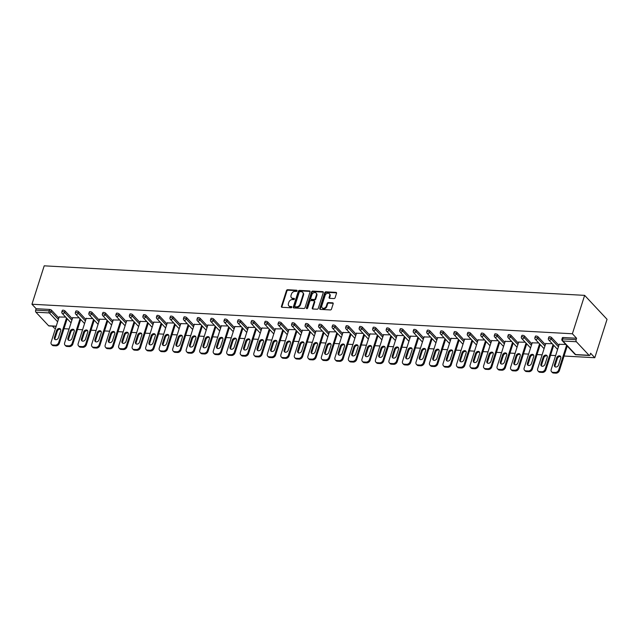 <?xml version="1.0" encoding="UTF-8"?>
<svg xmlns="http://www.w3.org/2000/svg" width="639" height="639" viewBox="0 0 639 639"><rect width="100%" height="100%" fill="white"/><g stroke="black" fill="none" stroke-linecap="round" stroke-linejoin="round"><path stroke-width="0.96" d="M297.039 290.865A0.695 0.535 -43.1 0 0 296.64 290.218L287.606 289.731A0.998 0.759 -43.1 0 0 286.48 290.561L281.432 306.377A0.998 0.759 -43.1 0 0 281.999 307.303L291.033 307.79A0.695 0.535 -43.1 0 0 291.424 306.56L290.258 306.496A3.195 2.436 -43.1 0 1 288.82 305.873A3.195 2.436 -43.1 0 1 288.437 303.541L288.852 302.223A3.195 2.436 -43.1 0 1 292.47 299.555L293.644 299.619A0.695 0.535 -43.1 0 0 294.036 298.389L292.862 298.325A3.195 2.436 -43.1 0 1 291.432 297.694A3.195 2.436 -43.1 0 1 291.041 295.37L291.464 294.052A3.195 2.436 -43.1 0 1 295.082 291.384L296.248 291.448A0.695 0.535 -43.1 0 0 297.039 290.865M333.973 298.565A0.998 0.759 -43.1 0 0 335.108 297.734L336.521 293.293A0.998 0.759 -43.1 0 0 335.954 292.366L325.914 291.823A0.998 0.759 -43.1 0 0 324.788 292.654L319.74 308.469A0.998 0.759 -43.1 0 0 320.307 309.396L330.347 309.939A0.998 0.759 -43.1 0 0 331.473 309.108L333.183 303.749A0.998 0.759 -43.1 0 0 332.615 302.822L328.318 302.59A0.998 0.759 -43.1 0 0 327.192 303.421L326.337 306.081A2.668 2.037 -43.1 0 1 324.428 308.11A2.668 2.037 -43.1 0 1 322.12 307.782A2.668 2.037 -43.1 0 1 321.792 305.833L325.115 295.418A2.668 2.037 -43.1 0 1 327.032 293.389A2.668 2.037 -43.1 0 1 329.341 293.724A2.668 2.037 -43.1 0 1 329.66 295.665L329.109 297.407A0.998 0.759 -43.1 0 0 329.676 298.325L333.973 298.565M572.384 333.766L31.95 304.236L44.203 265.832L584.637 295.362L572.384 333.766L576.578 338.247L563.143 337.512L562.687 338.942L576.114 339.676L576.578 338.247M310.075 291.847A0.998 0.759 -43.1 0 0 309.508 290.921L299.467 290.378A0.998 0.759 -43.1 0 0 298.341 291.208L293.293 307.024A0.998 0.759 -43.1 0 0 293.86 307.95L303.892 308.493A0.998 0.759 -43.1 0 0 305.027 307.663L310.075 291.847M312.695 291.096L322.727 291.648A0.998 0.759 -43.1 0 1 323.294 292.574L318.254 308.389A0.998 0.759 -43.1 0 1 317.12 309.22L312.822 308.988A0.998 0.759 -43.1 0 1 312.255 308.062L314.3 301.648A0.998 0.759 -43.1 0 0 313.733 300.721L310.881 300.562A0.998 0.759 -43.1 0 0 309.755 301.4L307.623 308.078A0.695 0.535 -43.1 0 1 306.432 308.006L311.56 291.927A0.998 0.759 -43.1 0 1 312.695 291.096L313.142 291.576L323.174 292.127L322.727 291.648M564.053 356.035L594.797 357.72L607.05 319.316L584.637 295.362M57.63 321.784L49.355 312.942L35.928 312.207L48.612 325.762L56.224 326.178M49.57 309.444L36.143 308.709L35.68 310.147L49.115 310.881L49.57 309.444A1.526 0.583 17.7 0 1 51.543 310.234L58.828 318.022M56.176 326.337L48.955 325.946A1.526 0.791 -86.9 0 1 48.612 325.762M35.928 312.207A1.526 0.791 -86.9 0 1 35.68 310.147M555.626 355.58L550.538 355.3M542.112 354.837L537.016 354.565M528.597 354.102L523.501 353.822M515.082 353.359L509.986 353.087M501.567 352.624L496.471 352.345M488.052 351.889L482.956 351.61M474.537 351.146L469.441 350.867M461.023 350.412L455.926 350.132M447.508 349.669L442.412 349.389M433.993 348.934L428.897 348.654M420.478 348.191L415.382 347.912M406.963 347.456L401.867 347.177M393.44 346.713L388.352 346.434M379.925 345.979L374.837 345.699M366.411 345.236L361.323 344.964M352.896 344.501L347.808 344.221M339.381 343.758L334.293 343.486M325.866 343.023L320.778 342.744M312.351 342.28L307.263 342.009M298.836 341.546L293.748 341.266M285.321 340.811L280.233 340.531M271.807 340.068L266.719 339.788M258.292 339.333L253.204 339.053M244.777 338.59L239.689 338.311M231.262 337.855L226.174 337.576M217.747 337.112L212.659 336.833M204.232 336.378L199.136 336.098M190.718 335.635L185.622 335.355M177.203 334.9L172.107 334.62M163.688 334.157L158.592 333.885M150.173 333.422L145.077 333.143M136.658 332.679L131.562 332.408M123.143 331.945L118.047 331.665M109.628 331.21L104.532 330.93M96.114 330.467L91.018 330.187M82.599 329.732L77.503 329.452M69.084 328.989L63.988 328.71M55.561 328.254L54.363 328.182L52.438 326.13M589.046 355.292L576.362 341.737L562.935 341.002L575.619 354.565L589.046 355.292A1.526 0.791 93.1 0 0 589.39 355.476A1.526 0.791 93.1 0 0 590.148 354.669L590.604 353.239L594.797 357.72M59.155 317.008L65.665 317.096M561.905 339.197A1.526 1.526 0 0 0 562.248 340.707A1.526 1.166 136.9 0 0 562.935 341.002A1.526 0.791 93.1 0 1 562.687 338.942A1.526 0.583 -162.3 0 0 561.905 339.197L562.368 337.767A1.526 0.583 17.7 0 1 563.143 337.512M31.95 304.236L36.143 308.709M551.601 337.56L551.145 338.997A1.526 0.583 17.7 0 0 549.173 338.207A1.526 0.583 -162.3 0 0 548.39 338.462L548.853 337.025A1.526 0.583 17.7 0 1 549.628 336.769A1.526 0.583 17.7 0 1 551.601 337.56L558.893 345.348M538.086 336.825L537.631 338.255A1.526 0.583 17.7 0 0 535.658 337.464A1.526 0.583 -162.3 0 0 534.875 337.719L535.338 336.29A1.526 0.583 17.7 0 1 536.113 336.034A1.526 0.583 17.7 0 1 538.086 336.825L545.379 344.613M524.571 336.082L524.116 337.52A1.526 0.583 17.7 0 0 522.143 336.729A1.526 0.583 -162.3 0 0 521.36 336.985L521.823 335.547A1.526 0.583 17.7 0 1 522.598 335.291A1.526 0.583 17.7 0 1 524.571 336.082L531.864 343.878M511.056 335.347L510.601 336.777A1.526 0.583 17.7 0 0 508.628 335.986A1.526 0.583 -162.3 0 0 507.845 336.242L508.309 334.812A1.526 0.583 17.7 0 1 509.083 334.556A1.526 0.583 17.7 0 1 511.056 335.347L518.341 343.135M497.541 334.604L497.086 336.042A1.526 0.583 17.7 0 0 495.113 335.251A1.526 0.583 -162.3 0 0 494.33 335.507L494.794 334.069A1.526 0.583 17.7 0 1 495.568 333.822A1.526 0.583 17.7 0 1 497.541 334.604L504.826 342.4M484.027 333.87L483.571 335.299A1.526 0.583 17.7 0 0 481.598 334.509A1.526 0.583 -162.3 0 0 480.816 334.764L481.271 333.334A1.526 0.583 17.7 0 1 482.054 333.079A1.526 0.583 17.7 0 1 484.027 333.87L491.311 341.657M470.512 333.127L470.056 334.564A1.526 0.583 17.7 0 0 468.083 333.774A1.526 0.583 -162.3 0 0 467.301 334.029L467.756 332.599A1.526 0.583 17.7 0 1 468.539 332.344A1.526 0.583 17.7 0 1 470.512 333.127L477.796 340.922M456.997 332.392L456.542 333.822A1.526 0.583 17.7 0 0 454.569 333.031A1.526 0.583 -162.3 0 0 453.786 333.286L454.241 331.857A1.526 0.583 17.7 0 1 455.024 331.601A1.526 0.583 17.7 0 1 456.997 332.392L464.281 340.18M443.482 331.657L443.027 333.087A1.526 0.583 17.7 0 0 441.054 332.296A1.526 0.583 -162.3 0 0 440.271 332.552L440.726 331.122A1.526 0.583 17.7 0 1 441.509 330.866A1.526 0.583 17.7 0 1 443.482 331.657L450.767 339.445M429.967 330.914L429.512 332.344A1.526 0.583 17.7 0 0 427.539 331.561A1.526 0.583 -162.3 0 0 426.756 331.809L427.211 330.379A1.526 0.583 17.7 0 1 427.994 330.123A1.526 0.583 17.7 0 1 429.967 330.914L437.252 338.702M416.452 330.179L415.997 331.609A1.526 0.583 17.7 0 0 414.024 330.818A1.526 0.583 -162.3 0 0 413.241 331.074L413.697 329.644A1.526 0.583 17.7 0 1 414.479 329.389A1.526 0.583 17.7 0 1 416.452 330.179L423.737 337.967M402.937 329.436L402.482 330.866A1.526 0.583 17.7 0 0 400.509 330.083A1.526 0.583 -162.3 0 0 399.726 330.339L400.182 328.901A1.526 0.583 17.7 0 1 400.965 328.646A1.526 0.583 17.7 0 1 402.937 329.436L410.222 337.224M389.423 328.702L388.959 330.131A1.526 0.583 17.7 0 0 386.994 329.341A1.526 0.583 -162.3 0 0 386.212 329.596L386.667 328.166A1.526 0.583 17.7 0 1 387.45 327.911A1.526 0.583 17.7 0 1 389.423 328.702L396.707 336.489M375.908 327.959L375.444 329.397A1.526 0.583 17.7 0 0 373.48 328.606A1.526 0.583 -162.3 0 0 372.697 328.861L373.152 327.424A1.526 0.583 17.7 0 1 373.935 327.168A1.526 0.583 17.7 0 1 375.908 327.959L383.192 335.747M362.393 327.224L361.93 328.654A1.526 0.583 17.7 0 0 359.965 327.863A1.526 0.583 -162.3 0 0 359.182 328.119L359.637 326.689A1.526 0.583 17.7 0 1 360.42 326.433A1.526 0.583 17.7 0 1 362.393 327.224L369.677 335.012M348.878 326.481L348.415 327.919A1.526 0.583 17.7 0 0 346.45 327.128A1.526 0.583 -162.3 0 0 345.667 327.384L346.122 325.946A1.526 0.583 17.7 0 1 346.905 325.69A1.526 0.583 17.7 0 1 348.878 326.481L356.163 334.269M335.363 325.746L334.9 327.176A1.526 0.583 17.7 0 0 332.927 326.385A1.526 0.583 -162.3 0 0 332.152 326.641L332.607 325.211A1.526 0.583 17.7 0 1 333.39 324.955A1.526 0.583 17.7 0 1 335.363 325.746L342.648 333.534M321.848 325.003L321.385 326.441A1.526 0.583 17.7 0 0 319.412 325.65A1.526 0.583 -162.3 0 0 318.637 325.906L319.093 324.468A1.526 0.583 17.7 0 1 319.875 324.221A1.526 0.583 17.7 0 1 321.848 325.003L329.133 332.799M308.325 324.269L307.87 325.698A1.526 0.583 17.7 0 0 305.897 324.908A1.526 0.583 -162.3 0 0 305.123 325.163L305.578 323.733A1.526 0.583 17.7 0 1 306.361 323.478A1.526 0.583 17.7 0 1 308.325 324.269L315.618 332.056M294.811 323.526L294.355 324.963A1.526 0.583 17.7 0 0 292.382 324.173A1.526 0.583 -162.3 0 0 291.608 324.428L292.063 322.999A1.526 0.583 17.7 0 1 292.846 322.743A1.526 0.583 17.7 0 1 294.811 323.526L302.103 331.322M281.296 322.791L280.841 324.221A1.526 0.583 17.7 0 0 278.868 323.43A1.526 0.583 -162.3 0 0 278.093 323.685L278.548 322.256A1.526 0.583 17.7 0 1 279.331 322A1.526 0.583 17.7 0 1 281.296 322.791L288.588 330.579M267.781 322.056L267.326 323.486A1.526 0.583 17.7 0 0 265.353 322.695A1.526 0.583 -162.3 0 0 264.578 322.951L265.033 321.521A1.526 0.583 17.7 0 1 265.808 321.265A1.526 0.583 17.7 0 1 267.781 322.056L275.074 329.844M254.266 321.313L253.811 322.743A1.526 0.583 17.7 0 0 251.838 321.96A1.526 0.583 -162.3 0 0 251.063 322.208L251.518 320.778A1.526 0.583 17.7 0 1 252.293 320.522A1.526 0.583 17.7 0 1 254.266 321.313L261.559 329.101M240.751 320.578L240.296 322.008A1.526 0.583 17.7 0 0 238.323 321.217A1.526 0.583 -162.3 0 0 237.548 321.473L238.004 320.043A1.526 0.583 17.7 0 1 238.778 319.788A1.526 0.583 17.7 0 1 240.751 320.578L248.044 328.366M227.236 319.835L226.781 321.265A1.526 0.583 17.7 0 0 224.808 320.482A1.526 0.583 -162.3 0 0 224.025 320.738L224.489 319.3A1.526 0.583 17.7 0 1 225.263 319.045A1.526 0.583 17.7 0 1 227.236 319.835L234.529 327.623M213.722 319.101L213.266 320.53A1.526 0.583 17.7 0 0 211.293 319.74A1.526 0.583 -162.3 0 0 210.511 319.995L210.974 318.565A1.526 0.583 17.7 0 1 211.749 318.31A1.526 0.583 17.7 0 1 213.722 319.101L221.014 326.888M200.207 318.358L199.751 319.796A1.526 0.583 17.7 0 0 197.778 319.005A1.526 0.583 -162.3 0 0 196.996 319.26L197.459 317.823A1.526 0.583 17.7 0 1 198.234 317.567A1.526 0.583 17.7 0 1 200.207 318.358L207.499 326.146M186.692 317.623L186.237 319.053A1.526 0.583 17.7 0 0 184.264 318.262A1.526 0.583 -162.3 0 0 183.481 318.518L183.944 317.088A1.526 0.583 17.7 0 1 184.719 316.832A1.526 0.583 17.7 0 1 186.692 317.623L193.984 325.411M173.177 316.88L172.722 318.318A1.526 0.583 17.7 0 0 170.749 317.527A1.526 0.583 -162.3 0 0 169.966 317.783L170.429 316.345A1.526 0.583 17.7 0 1 171.204 316.089A1.526 0.583 17.7 0 1 173.177 316.88L180.462 324.668M159.662 316.145L159.207 317.575A1.526 0.583 17.7 0 0 157.234 316.784A1.526 0.583 -162.3 0 0 156.451 317.04L156.914 315.61A1.526 0.583 17.7 0 1 157.689 315.354A1.526 0.583 17.7 0 1 159.662 316.145L166.947 323.933M146.147 315.402L145.692 316.84A1.526 0.583 17.7 0 0 143.719 316.049A1.526 0.583 -162.3 0 0 142.936 316.305L143.392 314.867A1.526 0.583 17.7 0 1 144.174 314.612A1.526 0.583 17.7 0 1 146.147 315.402L153.432 323.198M132.632 314.668L132.177 316.097A1.526 0.583 17.7 0 0 130.204 315.307A1.526 0.583 -162.3 0 0 129.421 315.562L129.877 314.132A1.526 0.583 17.7 0 1 130.66 313.877A1.526 0.583 17.7 0 1 132.632 314.668L139.917 322.455M119.118 313.925L118.662 315.362A1.526 0.583 17.7 0 0 116.689 314.572A1.526 0.583 -162.3 0 0 115.907 314.827L116.362 313.39A1.526 0.583 17.7 0 1 117.145 313.142A1.526 0.583 17.7 0 1 119.118 313.925L126.402 321.721M105.603 313.19L105.147 314.62A1.526 0.583 17.7 0 0 103.175 313.829A1.526 0.583 -162.3 0 0 102.392 314.084L102.847 312.655A1.526 0.583 17.7 0 1 103.63 312.399A1.526 0.583 17.7 0 1 105.603 313.19L112.887 320.978M92.088 312.447L91.633 313.885A1.526 0.583 17.7 0 0 89.66 313.094A1.526 0.583 -162.3 0 0 88.877 313.35L89.332 311.92A1.526 0.583 17.7 0 1 90.115 311.664A1.526 0.583 17.7 0 1 92.088 312.447L99.372 320.243M78.573 311.712L78.118 313.142A1.526 0.583 17.7 0 0 76.145 312.351A1.526 0.583 -162.3 0 0 75.362 312.607L75.817 311.177A1.526 0.583 17.7 0 1 76.6 310.921A1.526 0.583 17.7 0 1 78.573 311.712L85.858 319.5M65.058 310.977L64.603 312.407A1.526 0.583 17.7 0 0 62.63 311.616A1.526 0.583 -162.3 0 0 61.847 311.872L62.302 310.442A1.526 0.583 17.7 0 1 63.085 310.187A1.526 0.583 17.7 0 1 65.058 310.977L72.343 318.765M72.67 317.751L79.18 317.839M86.185 318.486L92.695 318.573M99.7 319.228L106.218 319.316M113.215 319.963L119.733 320.051M126.73 320.698L133.247 320.794M140.245 321.441L146.762 321.529M153.759 322.176L160.277 322.272M167.274 322.919L173.792 323.007M180.789 323.653L187.307 323.749M194.304 324.396L200.822 324.484M207.819 325.131L214.337 325.219M221.334 325.874L227.851 325.962M234.848 326.609L241.366 326.697M248.363 327.352L254.881 327.44M261.878 328.087L268.396 328.174M275.393 328.829L281.911 328.917M288.908 329.564L295.426 329.652M302.423 330.299L308.941 330.395M315.938 331.042L322.455 331.13M329.452 331.777L335.97 331.873M342.975 332.52L349.485 332.607M356.49 333.254L363 333.35M370.005 333.997L376.515 334.085M383.52 334.732L390.03 334.82M397.035 335.475L403.544 335.563M410.55 336.21L417.059 336.298M424.064 336.953L430.574 337.041M437.579 337.688L444.097 337.775M451.094 338.43L457.612 338.518M464.609 339.165L471.127 339.253M478.124 339.908L484.642 339.996M491.639 340.643L498.156 340.731M505.153 341.378L511.671 341.474M518.668 342.121L525.186 342.208M532.183 342.855L538.701 342.951M545.698 343.598L552.216 343.686M559.213 344.333L565.731 344.429M576.114 339.676A1.526 0.791 93.1 0 0 576.362 341.737M291.432 297.694L291.879 298.173A3.195 2.436 -43.1 0 0 293.317 298.804L292.862 298.325M294.036 298.389L294.467 298.852L293.317 298.804M288.82 305.873L289.275 306.345A3.195 2.436 -43.1 0 0 290.705 306.976L290.258 306.496M291.424 306.56L291.855 307.024L290.705 306.976M297.071 290.697L288.053 290.21A0.998 0.759 -43.1 0 0 286.927 291.041L281.879 306.856A0.998 0.759 -43.1 0 0 281.847 307.279M310.107 291.424A0.998 0.759 -43.1 0 0 309.955 291.4L299.915 290.857A0.998 0.759 -43.1 0 0 298.788 291.688L293.74 307.503A0.998 0.759 -43.1 0 0 293.708 307.926M300.01 291.656A0.695 0.535 -43.1 0 0 299.22 292.239L294.787 306.121A0.695 0.535 -43.1 0 0 295.186 306.768L296.424 306.84A3.195 2.436 -43.1 0 0 300.042 304.172L303.07 294.683A3.195 2.436 -43.1 0 0 302.678 292.35A3.195 2.436 -43.1 0 0 301.249 291.727L300.01 291.656M294.875 306.632L295.322 307.111A0.695 0.535 -43.1 0 0 295.641 307.247L295.186 306.768M302.678 292.35L303.126 292.83A3.195 2.436 -43.1 0 1 303.517 295.162L300.49 304.651A3.195 2.436 -43.1 0 1 296.871 307.319L295.641 307.247M314.18 300.921L314.628 301.4A0.998 0.759 -43.1 0 1 314.747 302.127L312.703 308.541A0.998 0.759 -43.1 0 0 312.671 308.964M313.142 291.576A0.998 0.759 -43.1 0 0 312.008 292.406L306.88 308.485A0.695 0.535 -43.1 0 0 306.848 308.661M316.425 294.986A2.668 2.037 -43.1 0 0 316.097 293.045A2.668 2.037 -43.1 0 0 313.789 292.71A2.668 2.037 -43.1 0 0 311.88 294.739L310.706 298.413A0.998 0.759 -43.1 0 0 311.273 299.332L314.124 299.491A0.998 0.759 -43.1 0 0 315.259 298.661L316.425 294.986L316.872 295.466A2.668 2.037 -43.1 0 0 316.553 293.525L316.097 293.045M310.826 299.14L311.273 299.619A0.998 0.759 -43.1 0 0 311.728 299.811L311.273 299.332M316.872 295.466L315.706 299.14A0.998 0.759 -43.1 0 1 314.572 299.971L311.728 299.811M329.341 293.724L329.788 294.204A2.668 2.037 -43.1 0 1 330.115 296.145L329.556 297.886A0.998 0.759 -43.1 0 0 329.524 298.301M322.12 307.782L322.567 308.262A2.668 2.037 -43.1 0 0 324.876 308.589A2.668 2.037 -43.1 0 0 326.793 306.56L326.337 306.081M333.215 303.325A0.998 0.759 -43.1 0 0 333.063 303.301L328.765 303.07A0.998 0.759 -43.1 0 0 327.639 303.9L326.793 306.56M336.553 292.87A0.998 0.759 -43.1 0 0 336.402 292.846L326.361 292.303A0.998 0.759 -43.1 0 0 325.235 293.133L320.187 308.949A0.998 0.759 -43.1 0 0 320.155 309.372M53.54 345.715L55.881 345.843L55.202 345.124L52.861 344.996L53.54 345.715A3.051 2.332 136.9 0 1 52.166 345.116L51.495 344.397A3.051 2.332 -43.1 0 0 52.861 344.996M55.202 345.124A3.051 2.332 -43.1 0 0 58.66 342.584L59.331 343.303L67.183 318.717M59.331 343.303A3.051 2.332 136.9 0 1 55.881 345.843M55.074 339.517A2.388 1.821 136.9 0 1 55.058 338.191L57.286 331.21A2.388 1.821 136.9 0 1 60.665 329.389M51.495 344.397A3.051 2.332 -43.1 0 1 51.12 342.169L59.235 316.744M58.66 342.584L66.504 317.998M56.615 330.491A2.388 1.821 136.9 0 1 58.325 328.678A2.388 1.821 136.9 0 1 60.393 328.973A2.388 1.821 136.9 0 1 60.681 330.714L58.453 337.696A2.388 1.821 136.9 0 1 56.743 339.517A2.388 1.821 136.9 0 1 54.674 339.221A2.388 1.821 136.9 0 1 54.387 337.472L56.615 330.491L57.286 331.21M67.055 346.458L69.395 346.586L68.716 345.867L66.384 345.739L67.055 346.458A3.051 2.332 136.9 0 1 65.681 345.851L65.01 345.132A3.051 2.332 -43.1 0 0 66.384 345.739M68.716 345.867A3.051 2.332 -43.1 0 0 72.175 343.319L72.846 344.038L80.698 319.452M72.846 344.038A3.051 2.332 136.9 0 1 69.395 346.586M68.589 340.26A2.388 1.821 136.9 0 1 68.573 338.934L70.801 331.953A2.388 1.821 136.9 0 1 74.18 330.131M65.01 345.132A3.051 2.332 -43.1 0 1 64.635 342.911L72.75 317.487M72.175 343.319L80.019 318.733M70.13 331.234A2.388 1.821 136.9 0 1 71.84 329.42A2.388 1.821 136.9 0 1 73.908 329.708A2.388 1.821 136.9 0 1 74.196 331.457L71.967 338.438A2.388 1.821 136.9 0 1 70.258 340.252A2.388 1.821 136.9 0 1 68.189 339.956A2.388 1.821 136.9 0 1 67.902 338.215L70.13 331.234L70.801 331.953M80.57 347.193L82.91 347.32L82.231 346.602L79.899 346.474L80.57 347.193A3.051 2.332 136.9 0 1 79.196 346.594L78.525 345.875A3.051 2.332 -43.1 0 0 79.899 346.474M82.231 346.602A3.051 2.332 -43.1 0 0 85.69 344.062L86.361 344.78L94.213 320.187M86.361 344.78A3.051 2.332 136.9 0 1 82.91 347.32M82.104 340.994A2.388 1.821 136.9 0 1 82.088 339.668L84.316 332.687A2.388 1.821 136.9 0 1 87.695 330.866M78.525 345.875A3.051 2.332 -43.1 0 1 78.15 343.646L86.265 318.222M85.69 344.062L93.534 319.468M83.645 331.968A2.388 1.821 136.9 0 1 85.354 330.155A2.388 1.821 136.9 0 1 87.423 330.451A2.388 1.821 136.9 0 1 87.719 332.192L85.49 339.173A2.388 1.821 136.9 0 1 83.773 340.986A2.388 1.821 136.9 0 1 81.704 340.699A2.388 1.821 136.9 0 1 81.417 338.95L83.645 331.968L84.316 332.687M94.085 347.935L96.425 348.063L95.746 347.344L93.414 347.217L94.085 347.935A3.051 2.332 136.9 0 1 92.711 347.328L92.04 346.61A3.051 2.332 -43.1 0 0 93.414 347.217M95.746 347.344A3.051 2.332 -43.1 0 0 99.205 344.796L99.876 345.515L107.727 320.93M99.876 345.515A3.051 2.332 136.9 0 1 96.425 348.063M95.618 341.729A2.388 1.821 136.9 0 1 95.602 340.411L97.831 333.43A2.388 1.821 136.9 0 1 101.21 331.609M92.04 346.61A3.051 2.332 -43.1 0 1 91.673 344.389L99.78 318.965M99.205 344.796L107.056 320.211M97.16 332.711A2.388 1.821 136.9 0 1 98.869 330.89A2.388 1.821 136.9 0 1 100.938 331.186A2.388 1.821 136.9 0 1 101.234 332.935L99.005 339.916A2.388 1.821 136.9 0 1 97.288 341.729A2.388 1.821 136.9 0 1 95.219 341.434A2.388 1.821 136.9 0 1 94.931 339.692L97.16 332.711L97.831 333.43M107.6 348.67L109.94 348.798L109.261 348.079L106.929 347.951L107.6 348.67A3.051 2.332 136.9 0 1 106.226 348.071L105.555 347.352A3.051 2.332 -43.1 0 0 106.929 347.951M109.261 348.079A3.051 2.332 -43.1 0 0 112.72 345.539L113.391 346.258L121.242 321.665M113.391 346.258A3.051 2.332 136.9 0 1 109.94 348.798M109.141 342.472A2.388 1.821 136.9 0 1 109.117 341.146L111.346 334.165A2.388 1.821 136.9 0 1 114.724 332.344M105.555 347.352A3.051 2.332 -43.1 0 1 105.187 345.124L113.295 319.7M112.72 345.539L120.571 320.946M110.675 333.446A2.388 1.821 136.9 0 1 112.384 331.633A2.388 1.821 136.9 0 1 114.453 331.929A2.388 1.821 136.9 0 1 114.748 333.67L112.52 340.651A2.388 1.821 136.9 0 1 110.803 342.464A2.388 1.821 136.9 0 1 108.734 342.177A2.388 1.821 136.9 0 1 108.446 340.427L110.675 333.446L111.346 334.165M121.114 349.405L123.455 349.533L122.784 348.822L120.444 348.694L121.114 349.405A3.051 2.332 136.9 0 1 119.741 348.806L119.07 348.087A3.051 2.332 -43.1 0 0 120.444 348.694M122.784 348.822A3.051 2.332 -43.1 0 0 126.234 346.274L126.905 346.993L134.757 322.407M126.905 346.993A3.051 2.332 136.9 0 1 123.455 349.533M122.656 343.207A2.388 1.821 136.9 0 1 122.632 341.889L124.861 334.908A2.388 1.821 136.9 0 1 128.239 333.087M119.07 348.087A3.051 2.332 -43.1 0 1 118.702 345.867L126.81 320.443M126.234 346.274L134.086 321.689M124.19 334.189A2.388 1.821 136.9 0 1 125.899 332.368A2.388 1.821 136.9 0 1 127.968 332.663A2.388 1.821 136.9 0 1 128.263 334.405L126.035 341.394A2.388 1.821 136.9 0 1 124.317 343.207A2.388 1.821 136.9 0 1 122.249 342.911A2.388 1.821 136.9 0 1 121.961 341.17L124.19 334.189L124.861 334.908M134.629 350.148L136.97 350.276L136.299 349.557L133.958 349.429L134.629 350.148A3.051 2.332 136.9 0 1 133.255 349.549L132.585 348.83A3.051 2.332 -43.1 0 0 133.958 349.429M136.299 349.557A3.051 2.332 -43.1 0 0 139.749 347.017L140.42 347.736L148.272 323.142M140.42 347.736A3.051 2.332 136.9 0 1 136.97 350.276M136.171 343.95A2.388 1.821 136.9 0 1 136.147 342.624L138.375 335.643A2.388 1.821 136.9 0 1 141.754 333.822M132.585 348.83A3.051 2.332 -43.1 0 1 132.217 346.602L140.324 321.177M139.749 347.017L147.601 322.423M137.704 334.924A2.388 1.821 136.9 0 1 139.414 333.111A2.388 1.821 136.9 0 1 141.483 333.406A2.388 1.821 136.9 0 1 141.778 335.148L139.55 342.129A2.388 1.821 136.9 0 1 137.832 343.942A2.388 1.821 136.9 0 1 135.764 343.646A2.388 1.821 136.9 0 1 135.476 341.905L137.704 334.924L138.375 335.643M148.144 350.883L150.484 351.011L149.814 350.292L147.473 350.164L148.144 350.883A3.051 2.332 136.9 0 1 146.77 350.284L146.099 349.565A3.051 2.332 -43.1 0 0 147.473 350.164M149.814 350.292A3.051 2.332 -43.1 0 0 153.264 347.752L153.935 348.471L161.787 323.885M153.935 348.471A3.051 2.332 136.9 0 1 150.484 351.011M149.686 344.685A2.388 1.821 136.9 0 1 149.662 343.367L151.89 336.386A2.388 1.821 136.9 0 1 155.269 334.564M146.099 349.565A3.051 2.332 -43.1 0 1 145.732 347.336L153.839 321.92M153.264 347.752L161.116 323.166M151.219 335.667A2.388 1.821 136.9 0 1 152.929 333.846A2.388 1.821 136.9 0 1 154.997 334.141A2.388 1.821 136.9 0 1 155.293 335.882L153.064 342.871A2.388 1.821 136.9 0 1 151.347 344.685A2.388 1.821 136.9 0 1 149.278 344.389A2.388 1.821 136.9 0 1 148.991 342.648L151.219 335.667L151.89 336.386M161.659 351.626L163.999 351.754L163.328 351.035L160.988 350.907L161.659 351.626A3.051 2.332 136.9 0 1 160.293 351.019L159.614 350.3A3.051 2.332 -43.1 0 0 160.988 350.907M163.328 351.035A3.051 2.332 -43.1 0 0 166.779 348.487L167.458 349.206L175.302 324.62M167.458 349.206A3.051 2.332 136.9 0 1 163.999 351.754M163.201 345.427A2.388 1.821 136.9 0 1 163.177 344.101L165.405 337.12A2.388 1.821 136.9 0 1 168.784 335.299M159.614 350.3A3.051 2.332 -43.1 0 1 159.247 348.079L167.354 322.655M166.779 348.487L174.631 323.901M164.734 336.402A2.388 1.821 136.9 0 1 166.444 334.588A2.388 1.821 136.9 0 1 168.512 334.884A2.388 1.821 136.9 0 1 168.808 336.625L166.579 343.606A2.388 1.821 136.9 0 1 164.862 345.419A2.388 1.821 136.9 0 1 162.801 345.124A2.388 1.821 136.9 0 1 162.506 343.383L164.734 336.402L165.405 337.12M175.174 352.361L177.514 352.488L176.843 351.769L174.503 351.642L175.174 352.361A3.051 2.332 136.9 0 1 173.808 351.762L173.129 351.043A3.051 2.332 -43.1 0 0 174.503 351.642M176.843 351.769A3.051 2.332 -43.1 0 0 180.294 349.229L180.973 349.948L188.817 325.363M180.973 349.948A3.051 2.332 136.9 0 1 177.514 352.488M176.715 346.162A2.388 1.821 136.9 0 1 176.691 344.844L178.92 337.855A2.388 1.821 136.9 0 1 182.299 336.042M173.129 351.043A3.051 2.332 -43.1 0 1 172.762 348.814L180.877 323.398M180.294 349.229L188.146 324.644M178.249 337.136A2.388 1.821 136.9 0 1 179.966 335.323A2.388 1.821 136.9 0 1 182.027 335.619A2.388 1.821 136.9 0 1 182.323 337.36L180.094 344.341A2.388 1.821 136.9 0 1 178.377 346.162A2.388 1.821 136.9 0 1 176.316 345.867A2.388 1.821 136.9 0 1 176.021 344.125L178.249 337.136L178.92 337.855M188.689 353.103L191.029 353.231L190.358 352.512L188.018 352.385L188.689 353.103A3.051 2.332 136.9 0 1 187.323 352.496L186.644 351.777A3.051 2.332 -43.1 0 0 188.018 352.385M190.358 352.512A3.051 2.332 -43.1 0 0 193.809 349.964L194.488 350.683L202.331 326.098M194.488 350.683A3.051 2.332 136.9 0 1 191.029 353.231M190.23 346.905A2.388 1.821 136.9 0 1 190.206 345.579L192.435 338.598A2.388 1.821 136.9 0 1 195.814 336.777M186.644 351.777A3.051 2.332 -43.1 0 1 186.276 349.557L194.392 324.133M193.809 349.964L201.66 325.379M191.764 337.879A2.388 1.821 136.9 0 1 193.481 336.066A2.388 1.821 136.9 0 1 195.542 336.362A2.388 1.821 136.9 0 1 195.838 338.103L193.609 345.084A2.388 1.821 136.9 0 1 191.892 346.897A2.388 1.821 136.9 0 1 189.831 346.602A2.388 1.821 136.9 0 1 189.535 344.86L191.764 337.879L192.435 338.598M202.204 353.838L204.544 353.966L203.873 353.247L201.533 353.119L202.204 353.838A3.051 2.332 136.9 0 1 200.838 353.239L200.159 352.52A3.051 2.332 -43.1 0 0 201.533 353.119M203.873 353.247A3.051 2.332 -43.1 0 0 207.324 350.707L208.002 351.426L215.846 326.841M208.002 351.426A3.051 2.332 136.9 0 1 204.544 353.966M203.745 347.64A2.388 1.821 136.9 0 1 203.721 346.322L205.95 339.333A2.388 1.821 136.9 0 1 209.328 337.52M200.159 352.52A3.051 2.332 -43.1 0 1 199.791 350.292L207.907 324.868M207.324 350.707L215.175 326.122M205.279 338.614A2.388 1.821 136.9 0 1 206.996 336.801A2.388 1.821 136.9 0 1 209.057 337.096A2.388 1.821 136.9 0 1 209.352 338.838L207.124 345.819A2.388 1.821 136.9 0 1 205.407 347.64A2.388 1.821 136.9 0 1 203.346 347.344A2.388 1.821 136.9 0 1 203.05 345.603L205.279 338.614L205.95 339.333M215.718 354.581L218.059 354.709L217.388 353.99L215.047 353.862L215.718 354.581A3.051 2.332 136.9 0 1 214.353 353.974L213.674 353.255A3.051 2.332 -43.1 0 0 215.047 353.862M217.388 353.99A3.051 2.332 -43.1 0 0 220.846 351.442L221.517 352.161L229.361 327.575M221.517 352.161A3.051 2.332 136.9 0 1 218.059 354.709M217.26 348.383A2.388 1.821 136.9 0 1 217.236 347.057L219.465 340.076A2.388 1.821 136.9 0 1 222.843 338.255M213.674 353.255A3.051 2.332 -43.1 0 1 213.306 351.035L221.421 325.61M220.846 351.442L228.69 326.856M218.794 339.357A2.388 1.821 136.9 0 1 220.511 337.544A2.388 1.821 136.9 0 1 222.572 337.831A2.388 1.821 136.9 0 1 222.867 339.581L220.639 346.562A2.388 1.821 136.9 0 1 218.921 348.375A2.388 1.821 136.9 0 1 216.861 348.079A2.388 1.821 136.9 0 1 216.565 346.338L218.794 339.357L219.465 340.076M229.233 355.316L231.574 355.444L230.903 354.725L228.562 354.597L229.233 355.316A3.051 2.332 136.9 0 1 227.867 354.717L227.196 353.998A3.051 2.332 -43.1 0 0 228.562 354.597M230.903 354.725A3.051 2.332 -43.1 0 0 234.361 352.185L235.032 352.904L242.876 328.318M235.032 352.904A3.051 2.332 136.9 0 1 231.574 355.444M230.775 349.118A2.388 1.821 136.9 0 1 230.751 347.792L232.979 340.811A2.388 1.821 136.9 0 1 236.358 338.997M227.196 353.998A3.051 2.332 -43.1 0 1 226.821 351.769L234.936 326.345M234.361 352.185L242.205 327.599M232.308 340.092A2.388 1.821 136.9 0 1 234.026 338.279A2.388 1.821 136.9 0 1 236.087 338.574A2.388 1.821 136.9 0 1 236.382 340.315L234.154 347.296A2.388 1.821 136.9 0 1 232.436 349.118A2.388 1.821 136.9 0 1 230.375 348.822A2.388 1.821 136.9 0 1 230.08 347.073L232.308 340.092L232.979 340.811M242.748 356.059L245.088 356.187L244.417 355.468L242.077 355.34L242.748 356.059A3.051 2.332 136.9 0 1 241.382 355.452L240.711 354.733A3.051 2.332 -43.1 0 0 242.077 355.34M244.417 355.468A3.051 2.332 -43.1 0 0 247.876 352.92L248.547 353.639L256.391 329.053M248.547 353.639A3.051 2.332 136.9 0 1 245.088 356.187M244.29 349.86A2.388 1.821 136.9 0 1 244.266 348.535L246.494 341.553A2.388 1.821 136.9 0 1 249.873 339.732M240.711 354.733A3.051 2.332 -43.1 0 1 240.336 352.512L248.451 327.088M247.876 352.92L255.72 328.334M245.823 340.835A2.388 1.821 136.9 0 1 247.541 339.021A2.388 1.821 136.9 0 1 249.601 339.309A2.388 1.821 136.9 0 1 249.897 341.058L247.668 348.039A2.388 1.821 136.9 0 1 245.951 349.852A2.388 1.821 136.9 0 1 243.89 349.557A2.388 1.821 136.9 0 1 243.595 347.816L245.823 340.835L246.494 341.553M256.263 356.794L258.603 356.921L257.932 356.203L255.592 356.075L256.263 356.794A3.051 2.332 136.9 0 1 254.897 356.195L254.226 355.476A3.051 2.332 -43.1 0 0 255.592 356.075M257.932 356.203A3.051 2.332 -43.1 0 0 261.391 353.663L262.062 354.381L269.906 329.788M262.062 354.381A3.051 2.332 136.9 0 1 258.603 356.921M257.805 350.595A2.388 1.821 136.9 0 1 257.781 349.269L260.009 342.288A2.388 1.821 136.9 0 1 263.388 340.467M254.226 355.476A3.051 2.332 -43.1 0 1 253.851 353.247L261.966 327.823M261.391 353.663L269.235 329.077M259.338 341.569A2.388 1.821 136.9 0 1 261.055 339.756A2.388 1.821 136.9 0 1 263.124 340.052A2.388 1.821 136.9 0 1 263.412 341.793L261.183 348.774A2.388 1.821 136.9 0 1 259.474 350.595A2.388 1.821 136.9 0 1 257.405 350.3A2.388 1.821 136.9 0 1 257.11 348.551L259.338 341.569L260.009 342.288M269.778 357.536L272.118 357.664L271.447 356.945L269.107 356.818L269.778 357.536A3.051 2.332 136.9 0 1 268.412 356.929L267.741 356.211A3.051 2.332 -43.1 0 0 269.107 356.818M271.447 356.945A3.051 2.332 -43.1 0 0 274.906 354.397L275.577 355.116L283.42 330.531M275.577 355.116A3.051 2.332 136.9 0 1 272.118 357.664M271.319 351.338A2.388 1.821 136.9 0 1 271.295 350.012L273.524 343.031A2.388 1.821 136.9 0 1 276.911 341.21M267.741 356.211A3.051 2.332 -43.1 0 1 267.366 353.99L275.481 328.566M274.906 354.397L282.75 329.812M272.853 342.312A2.388 1.821 136.9 0 1 274.57 340.491A2.388 1.821 136.9 0 1 276.639 340.787A2.388 1.821 136.9 0 1 276.927 342.536L274.698 349.517A2.388 1.821 136.9 0 1 272.989 351.33A2.388 1.821 136.9 0 1 270.92 351.035A2.388 1.821 136.9 0 1 270.624 349.293L272.853 342.312L273.524 343.031M283.293 358.271L285.633 358.399L284.962 357.68L282.622 357.552L283.293 358.271A3.051 2.332 136.9 0 1 281.927 357.672L281.256 356.953A3.051 2.332 -43.1 0 0 282.622 357.552M284.962 357.68A3.051 2.332 -43.1 0 0 288.421 355.14L289.092 355.859L296.935 331.266M289.092 355.859A3.051 2.332 136.9 0 1 285.633 358.399M284.834 352.073A2.388 1.821 136.9 0 1 284.818 350.747L287.039 343.766A2.388 1.821 136.9 0 1 290.425 341.945M281.256 356.953A3.051 2.332 -43.1 0 1 280.88 354.725L288.996 329.301M288.421 355.14L296.264 330.547M286.368 343.047A2.388 1.821 136.9 0 1 288.085 341.234A2.388 1.821 136.9 0 1 290.154 341.53A2.388 1.821 136.9 0 1 290.441 343.271L288.213 350.252A2.388 1.821 136.9 0 1 286.504 352.065A2.388 1.821 136.9 0 1 284.435 351.777A2.388 1.821 136.9 0 1 284.139 350.028L286.368 343.047L287.039 343.766M296.808 359.006L299.148 359.142L298.477 358.423L296.137 358.295L296.808 359.006A3.051 2.332 136.9 0 1 295.442 358.407L294.771 357.688A3.051 2.332 -43.1 0 0 296.137 358.295M298.477 358.423A3.051 2.332 -43.1 0 0 301.935 355.875L302.606 356.594L310.45 332.008M302.606 356.594A3.051 2.332 136.9 0 1 299.148 359.142M298.349 352.808A2.388 1.821 136.9 0 1 298.333 351.49L300.562 344.509A2.388 1.821 136.9 0 1 303.94 342.688M294.771 357.688A3.051 2.332 -43.1 0 1 294.395 355.468L302.511 330.043M301.935 355.875L309.779 331.29M299.883 343.79A2.388 1.821 136.9 0 1 301.6 341.969A2.388 1.821 136.9 0 1 303.669 342.264A2.388 1.821 136.9 0 1 303.956 344.006L301.728 350.995A2.388 1.821 136.9 0 1 300.018 352.808A2.388 1.821 136.9 0 1 297.95 352.512A2.388 1.821 136.9 0 1 297.654 350.771L299.883 343.79L300.562 344.509M310.322 359.749L312.663 359.877L311.992 359.158L309.651 359.03L310.322 359.749A3.051 2.332 136.9 0 1 308.957 359.15L308.286 358.431A3.051 2.332 -43.1 0 0 309.651 359.03M311.992 359.158A3.051 2.332 -43.1 0 0 315.45 356.618L316.121 357.337L323.965 332.743M316.121 357.337A3.051 2.332 136.9 0 1 312.663 359.877M311.864 353.551A2.388 1.821 136.9 0 1 311.848 352.225L314.076 345.244A2.388 1.821 136.9 0 1 317.455 343.423M308.286 358.431A3.051 2.332 -43.1 0 1 307.91 356.203L316.025 330.778M315.45 356.618L323.294 332.024M313.398 344.525A2.388 1.821 136.9 0 1 315.115 342.712A2.388 1.821 136.9 0 1 317.184 343.007A2.388 1.821 136.9 0 1 317.471 344.748L315.243 351.73A2.388 1.821 136.9 0 1 313.533 353.543A2.388 1.821 136.9 0 1 311.465 353.247A2.388 1.821 136.9 0 1 311.169 351.506L313.398 344.525L314.076 345.244M323.837 360.484L326.178 360.612L325.507 359.893L323.166 359.765L323.837 360.484A3.051 2.332 136.9 0 1 322.471 359.885L321.8 359.166A3.051 2.332 -43.1 0 0 323.166 359.765M325.507 359.893A3.051 2.332 -43.1 0 0 328.965 357.353L329.636 358.072L337.48 333.486M329.636 358.072A3.051 2.332 136.9 0 1 326.178 360.612M325.379 354.286A2.388 1.821 136.9 0 1 325.363 352.968L327.591 345.987A2.388 1.821 136.9 0 1 330.97 344.165M321.8 359.166A3.051 2.332 -43.1 0 1 321.425 356.937L329.54 331.521M328.965 357.353L336.809 332.767M326.912 345.268A2.388 1.821 136.9 0 1 328.63 343.447A2.388 1.821 136.9 0 1 330.698 343.742A2.388 1.821 136.9 0 1 330.986 345.483L328.758 352.472A2.388 1.821 136.9 0 1 327.048 354.286A2.388 1.821 136.9 0 1 324.979 353.99A2.388 1.821 136.9 0 1 324.684 352.249L326.912 345.268L327.591 345.987M337.352 361.227L339.692 361.354L339.021 360.636L336.681 360.508L337.352 361.227A3.051 2.332 136.9 0 1 335.986 360.62L335.315 359.909A3.051 2.332 -43.1 0 0 336.681 360.508M339.021 360.636A3.051 2.332 -43.1 0 0 342.48 358.088L343.151 358.806L350.995 334.221M343.151 358.806A3.051 2.332 136.9 0 1 339.692 361.354M338.894 355.028A2.388 1.821 136.9 0 1 338.878 353.702L341.106 346.721A2.388 1.821 136.9 0 1 344.485 344.9M335.315 359.909A3.051 2.332 -43.1 0 1 334.94 357.68L343.055 332.256M342.48 358.088L350.324 333.502M340.427 346.003A2.388 1.821 136.9 0 1 342.145 344.189A2.388 1.821 136.9 0 1 344.213 344.485A2.388 1.821 136.9 0 1 344.501 346.226L342.272 353.207A2.388 1.821 136.9 0 1 340.563 355.02A2.388 1.821 136.9 0 1 338.494 354.725A2.388 1.821 136.9 0 1 338.207 352.984L340.427 346.003L341.106 346.721M350.875 361.962L353.207 362.089L352.536 361.37L350.196 361.243L350.875 361.962A3.051 2.332 136.9 0 1 349.501 361.362L348.83 360.644A3.051 2.332 -43.1 0 0 350.196 361.243M352.536 361.37A3.051 2.332 -43.1 0 0 355.995 358.83L356.666 359.549L364.51 334.964M356.666 359.549A3.051 2.332 136.9 0 1 353.207 362.089M352.408 355.763A2.388 1.821 136.9 0 1 352.393 354.445L354.621 347.456A2.388 1.821 136.9 0 1 358 345.643M348.83 360.644A3.051 2.332 -43.1 0 1 348.455 358.415L356.57 332.999M355.995 358.83L363.839 334.245M353.95 346.737A2.388 1.821 136.9 0 1 355.659 344.924A2.388 1.821 136.9 0 1 357.728 345.22A2.388 1.821 136.9 0 1 358.016 346.961L355.787 353.95A2.388 1.821 136.9 0 1 354.078 355.763A2.388 1.821 136.9 0 1 352.009 355.468A2.388 1.821 136.9 0 1 351.722 353.726L353.95 346.737L354.621 347.456M364.39 362.704L366.722 362.832L366.051 362.113L363.711 361.986L364.39 362.704A3.051 2.332 136.9 0 1 363.016 362.097L362.345 361.378A3.051 2.332 -43.1 0 0 363.711 361.986M366.051 362.113A3.051 2.332 -43.1 0 0 369.51 359.565L370.181 360.284L378.024 335.699M370.181 360.284A3.051 2.332 136.9 0 1 366.722 362.832M365.923 356.506A2.388 1.821 136.9 0 1 365.907 355.18L368.136 348.199A2.388 1.821 136.9 0 1 371.515 346.378M362.345 361.378A3.051 2.332 -43.1 0 1 361.97 359.158L370.085 333.734M369.51 359.565L377.353 334.98M367.465 347.48A2.388 1.821 136.9 0 1 369.174 345.667A2.388 1.821 136.9 0 1 371.243 345.963A2.388 1.821 136.9 0 1 371.531 347.704L369.302 354.685A2.388 1.821 136.9 0 1 367.593 356.498A2.388 1.821 136.9 0 1 365.524 356.203A2.388 1.821 136.9 0 1 365.236 354.461L367.465 347.48L368.136 348.199M377.905 363.439L380.237 363.567L379.566 362.848L377.226 362.72L377.905 363.439A3.051 2.332 136.9 0 1 376.531 362.84L375.86 362.121A3.051 2.332 -43.1 0 0 377.226 362.72M379.566 362.848A3.051 2.332 -43.1 0 0 383.025 360.308L383.696 361.027L391.547 336.441M383.696 361.027A3.051 2.332 136.9 0 1 380.237 363.567M379.438 357.241A2.388 1.821 136.9 0 1 379.422 355.923L381.651 348.934A2.388 1.821 136.9 0 1 385.029 347.121M375.86 362.121A3.051 2.332 -43.1 0 1 375.484 359.893L383.6 334.469M383.025 360.308L390.868 335.723M380.98 348.215A2.388 1.821 136.9 0 1 382.689 346.402A2.388 1.821 136.9 0 1 384.758 346.697A2.388 1.821 136.9 0 1 385.045 348.439L382.817 355.42A2.388 1.821 136.9 0 1 381.108 357.241A2.388 1.821 136.9 0 1 379.039 356.945A2.388 1.821 136.9 0 1 378.751 355.204L380.98 348.215L381.651 348.934M391.419 364.182L393.752 364.31L393.081 363.591L390.741 363.463L391.419 364.182A3.051 2.332 136.9 0 1 390.046 363.575L389.375 362.856A3.051 2.332 -43.1 0 0 390.741 363.463M393.081 363.591A3.051 2.332 -43.1 0 0 396.539 361.043L397.21 361.762L405.062 337.176M397.21 361.762A3.051 2.332 136.9 0 1 393.752 364.31M392.953 357.984A2.388 1.821 136.9 0 1 392.937 356.658L395.166 349.677A2.388 1.821 136.9 0 1 398.544 347.856M389.375 362.856A3.051 2.332 -43.1 0 1 388.999 360.636L397.115 335.211M396.539 361.043L404.383 336.457M394.495 348.958A2.388 1.821 136.9 0 1 396.204 347.145A2.388 1.821 136.9 0 1 398.273 347.44A2.388 1.821 136.9 0 1 398.56 349.182L396.332 356.163A2.388 1.821 136.9 0 1 394.622 357.976A2.388 1.821 136.9 0 1 392.554 357.68A2.388 1.821 136.9 0 1 392.266 355.939L394.495 348.958L395.166 349.677M404.934 364.917L407.275 365.045L406.596 364.326L404.263 364.198L404.934 364.917A3.051 2.332 136.9 0 1 403.56 364.318L402.889 363.599A3.051 2.332 -43.1 0 0 404.263 364.198M406.596 364.326A3.051 2.332 -43.1 0 0 410.054 361.786L410.725 362.505L418.577 337.919M410.725 362.505A3.051 2.332 136.9 0 1 407.275 365.045M406.468 358.719A2.388 1.821 136.9 0 1 406.452 357.393L408.68 350.412A2.388 1.821 136.9 0 1 412.059 348.598M402.889 363.599A3.051 2.332 -43.1 0 1 402.514 361.37L410.629 335.946M410.054 361.786L417.898 337.2M408.009 349.693A2.388 1.821 136.9 0 1 409.719 347.88A2.388 1.821 136.9 0 1 411.788 348.175A2.388 1.821 136.9 0 1 412.075 349.916L409.847 356.897A2.388 1.821 136.9 0 1 408.137 358.719A2.388 1.821 136.9 0 1 406.069 358.423A2.388 1.821 136.9 0 1 405.781 356.682L408.009 349.693L408.68 350.412M418.449 365.66L420.789 365.788L420.111 365.069L417.778 364.941L418.449 365.66A3.051 2.332 136.9 0 1 417.075 365.053L416.404 364.334A3.051 2.332 -43.1 0 0 417.778 364.941M420.111 365.069A3.051 2.332 -43.1 0 0 423.569 362.521L424.24 363.24L432.092 338.654M424.24 363.24A3.051 2.332 136.9 0 1 420.789 365.788M419.983 359.461A2.388 1.821 136.9 0 1 419.967 358.136L422.195 351.154A2.388 1.821 136.9 0 1 425.574 349.333M416.404 364.334A3.051 2.332 -43.1 0 1 416.029 362.113L424.144 336.689M423.569 362.521L431.413 337.935M421.524 350.436A2.388 1.821 136.9 0 1 423.234 348.622A2.388 1.821 136.9 0 1 425.302 348.91A2.388 1.821 136.9 0 1 425.598 350.659L423.369 357.64A2.388 1.821 136.9 0 1 421.652 359.453A2.388 1.821 136.9 0 1 419.583 359.158A2.388 1.821 136.9 0 1 419.296 357.417L421.524 350.436L422.195 351.154M431.964 366.395L434.304 366.522L433.625 365.804L431.293 365.676L431.964 366.395A3.051 2.332 136.9 0 1 430.59 365.796L429.919 365.077A3.051 2.332 -43.1 0 0 431.293 365.676M433.625 365.804A3.051 2.332 -43.1 0 0 437.084 363.264L437.755 363.982L445.607 339.397M437.755 363.982A3.051 2.332 136.9 0 1 434.304 366.522M433.498 360.196A2.388 1.821 136.9 0 1 433.482 358.87L435.71 351.889A2.388 1.821 136.9 0 1 439.089 350.068M429.919 365.077A3.051 2.332 -43.1 0 1 429.552 362.848L437.659 337.424M437.084 363.264L444.936 338.678M435.039 351.17A2.388 1.821 136.9 0 1 436.749 349.357A2.388 1.821 136.9 0 1 438.817 349.653A2.388 1.821 136.9 0 1 439.113 351.394L436.884 358.375A2.388 1.821 136.9 0 1 435.167 360.196A2.388 1.821 136.9 0 1 433.098 359.901A2.388 1.821 136.9 0 1 432.811 358.152L435.039 351.17L435.71 351.889M445.479 367.137L447.819 367.265L447.14 366.546L444.808 366.419L445.479 367.137A3.051 2.332 136.9 0 1 444.105 366.53L443.434 365.812A3.051 2.332 -43.1 0 0 444.808 366.419M447.14 366.546A3.051 2.332 -43.1 0 0 450.599 363.998L451.27 364.717L459.121 340.132M451.27 364.717A3.051 2.332 136.9 0 1 447.819 367.265M447.02 360.939A2.388 1.821 136.9 0 1 446.996 359.613L449.225 352.632A2.388 1.821 136.9 0 1 452.604 350.811M443.434 365.812A3.051 2.332 -43.1 0 1 443.067 363.591L451.174 338.167M450.599 363.998L458.451 339.413M448.554 351.913A2.388 1.821 136.9 0 1 450.263 350.092A2.388 1.821 136.9 0 1 452.332 350.388A2.388 1.821 136.9 0 1 452.628 352.137L450.399 359.118A2.388 1.821 136.9 0 1 448.682 360.931A2.388 1.821 136.9 0 1 446.613 360.636A2.388 1.821 136.9 0 1 446.326 358.894L448.554 351.913L449.225 352.632M458.994 367.872L461.334 368L460.663 367.281L458.323 367.153L458.994 367.872A3.051 2.332 136.9 0 1 457.62 367.273L456.949 366.554A3.051 2.332 -43.1 0 0 458.323 367.153M460.663 367.281A3.051 2.332 -43.1 0 0 464.114 364.741L464.785 365.46L472.636 340.867M464.785 365.46A3.051 2.332 136.9 0 1 461.334 368M460.535 361.674A2.388 1.821 136.9 0 1 460.511 360.348L462.74 353.367A2.388 1.821 136.9 0 1 466.119 351.546M456.949 366.554A3.051 2.332 -43.1 0 1 456.581 364.326L464.689 338.902M464.114 364.741L471.965 340.148M462.069 352.648A2.388 1.821 136.9 0 1 463.778 350.835A2.388 1.821 136.9 0 1 465.847 351.13A2.388 1.821 136.9 0 1 466.143 352.872L463.914 359.853A2.388 1.821 136.9 0 1 462.197 361.666A2.388 1.821 136.9 0 1 460.128 361.378A2.388 1.821 136.9 0 1 459.84 359.629L462.069 352.648L462.74 353.367M472.509 368.615L474.849 368.743L474.178 368.024L471.838 367.896L472.509 368.615A3.051 2.332 136.9 0 1 471.135 368.008L470.464 367.289A3.051 2.332 -43.1 0 0 471.838 367.896M474.178 368.024A3.051 2.332 -43.1 0 0 477.629 365.476L478.299 366.195L486.151 341.609M478.299 366.195A3.051 2.332 136.9 0 1 474.849 368.743M474.05 362.409A2.388 1.821 136.9 0 1 474.026 361.091L476.255 354.11A2.388 1.821 136.9 0 1 479.633 352.289M470.464 367.289A3.051 2.332 -43.1 0 1 470.096 365.069L478.204 339.644M477.629 365.476L485.48 340.891M475.584 353.391A2.388 1.821 136.9 0 1 477.293 351.57A2.388 1.821 136.9 0 1 479.362 351.865A2.388 1.821 136.9 0 1 479.657 353.615L477.429 360.596A2.388 1.821 136.9 0 1 475.712 362.409A2.388 1.821 136.9 0 1 473.643 362.113A2.388 1.821 136.9 0 1 473.355 360.372L475.584 353.391L476.255 354.11M486.023 369.35L488.364 369.478L487.693 368.759L485.352 368.631L486.023 369.35A3.051 2.332 136.9 0 1 484.65 368.751L483.979 368.032A3.051 2.332 -43.1 0 0 485.352 368.631M487.693 368.759A3.051 2.332 -43.1 0 0 491.143 366.219L491.814 366.938L499.666 342.344M491.814 366.938A3.051 2.332 136.9 0 1 488.364 369.478M487.565 363.152A2.388 1.821 136.9 0 1 487.541 361.826L489.77 354.845A2.388 1.821 136.9 0 1 493.148 353.024M483.979 368.032A3.051 2.332 -43.1 0 1 483.611 365.804L491.718 340.379M491.143 366.219L498.995 341.625M489.099 354.126A2.388 1.821 136.9 0 1 490.808 352.313A2.388 1.821 136.9 0 1 492.877 352.608A2.388 1.821 136.9 0 1 493.172 354.349L490.944 361.331A2.388 1.821 136.9 0 1 489.226 363.144A2.388 1.821 136.9 0 1 487.158 362.856A2.388 1.821 136.9 0 1 486.87 361.107L489.099 354.126L489.77 354.845M499.538 370.085L501.879 370.213L501.208 369.494L498.867 369.366L499.538 370.085A3.051 2.332 136.9 0 1 498.164 369.486L497.493 368.767A3.051 2.332 -43.1 0 0 498.867 369.366M501.208 369.494A3.051 2.332 -43.1 0 0 504.658 366.954L505.337 367.673L513.181 343.087M505.337 367.673A3.051 2.332 136.9 0 1 501.879 370.213M501.08 363.887A2.388 1.821 136.9 0 1 501.056 362.569L503.284 355.588A2.388 1.821 136.9 0 1 506.663 353.766M497.493 368.767A3.051 2.332 -43.1 0 1 497.126 366.538L505.233 341.122M504.658 366.954L512.51 342.368M502.613 354.869A2.388 1.821 136.9 0 1 504.323 353.047A2.388 1.821 136.9 0 1 506.392 353.343A2.388 1.821 136.9 0 1 506.687 355.084L504.459 362.073A2.388 1.821 136.9 0 1 502.741 363.887A2.388 1.821 136.9 0 1 500.68 363.591A2.388 1.821 136.9 0 1 500.385 361.85L502.613 354.869L503.284 355.588M513.053 370.828L515.393 370.955L514.722 370.237L512.382 370.109L513.053 370.828A3.051 2.332 136.9 0 1 511.687 370.229L511.008 369.51A3.051 2.332 -43.1 0 0 512.382 370.109M514.722 370.237A3.051 2.332 -43.1 0 0 518.173 367.697L518.852 368.407L526.696 343.822M518.852 368.407A3.051 2.332 136.9 0 1 515.393 370.955M514.595 364.629A2.388 1.821 136.9 0 1 514.571 363.303L516.799 356.322A2.388 1.821 136.9 0 1 520.178 354.501M511.008 369.51A3.051 2.332 -43.1 0 1 510.641 367.281L518.756 341.857M518.173 367.697L526.025 343.103M516.128 355.603A2.388 1.821 136.9 0 1 517.846 353.79A2.388 1.821 136.9 0 1 519.906 354.086A2.388 1.821 136.9 0 1 520.202 355.827L517.973 362.808A2.388 1.821 136.9 0 1 516.256 364.621A2.388 1.821 136.9 0 1 514.195 364.326A2.388 1.821 136.9 0 1 513.9 362.585L516.128 355.603L516.799 356.322M526.568 371.563L528.908 371.69L528.237 370.971L525.897 370.844L526.568 371.563A3.051 2.332 136.9 0 1 525.202 370.963L524.523 370.245A3.051 2.332 -43.1 0 0 525.897 370.844M528.237 370.971A3.051 2.332 -43.1 0 0 531.688 368.431L532.367 369.15L540.211 344.565M532.367 369.15A3.051 2.332 136.9 0 1 528.908 371.69M528.11 365.364A2.388 1.821 136.9 0 1 528.086 364.046L530.314 357.057A2.388 1.821 136.9 0 1 533.693 355.244M524.523 370.245A3.051 2.332 -43.1 0 1 524.156 368.016L532.271 342.6M531.688 368.431L539.54 343.846M529.643 356.346A2.388 1.821 136.9 0 1 531.36 354.525A2.388 1.821 136.9 0 1 533.421 354.821A2.388 1.821 136.9 0 1 533.717 356.562L531.488 363.551A2.388 1.821 136.9 0 1 529.771 365.364A2.388 1.821 136.9 0 1 527.71 365.069A2.388 1.821 136.9 0 1 527.415 363.327L529.643 356.346L530.314 357.057M540.083 372.305L542.423 372.433L541.752 371.714L539.412 371.586L540.083 372.305A3.051 2.332 136.9 0 1 538.717 371.698L538.038 370.979A3.051 2.332 -43.1 0 0 539.412 371.586M541.752 371.714A3.051 2.332 -43.1 0 0 545.203 369.166L545.882 369.885L553.725 345.3M545.882 369.885A3.051 2.332 136.9 0 1 542.423 372.433M541.624 366.107A2.388 1.821 136.9 0 1 541.6 364.781L543.829 357.8A2.388 1.821 136.9 0 1 547.208 355.979M538.038 370.979A3.051 2.332 -43.1 0 1 537.671 368.759L545.786 343.335M545.203 369.166L553.054 344.581M543.158 357.081A2.388 1.821 136.9 0 1 544.875 355.268A2.388 1.821 136.9 0 1 546.936 355.564A2.388 1.821 136.9 0 1 547.232 357.305L545.003 364.286A2.388 1.821 136.9 0 1 543.286 366.099A2.388 1.821 136.9 0 1 541.225 365.804A2.388 1.821 136.9 0 1 540.929 364.062L543.158 357.081L543.829 357.8M553.598 373.04L555.938 373.168L555.267 372.449L552.927 372.321L553.598 373.04A3.051 2.332 136.9 0 1 552.232 372.441L551.553 371.722A3.051 2.332 -43.1 0 0 552.927 372.321M555.267 372.449A3.051 2.332 -43.1 0 0 558.718 369.909L559.397 370.628L567.24 346.042M559.397 370.628A3.051 2.332 136.9 0 1 555.938 373.168M555.139 366.842A2.388 1.821 136.9 0 1 555.115 365.524L557.344 358.535A2.388 1.821 136.9 0 1 560.722 356.722M551.553 371.722A3.051 2.332 -43.1 0 1 551.185 369.494L559.301 344.07M558.718 369.909L566.569 345.324M556.673 357.816A2.388 1.821 136.9 0 1 558.39 356.003A2.388 1.821 136.9 0 1 560.451 356.298A2.388 1.821 136.9 0 1 560.746 358.04L558.518 365.021A2.388 1.821 136.9 0 1 556.801 366.842A2.388 1.821 136.9 0 1 554.74 366.546A2.388 1.821 136.9 0 1 554.444 364.805L556.673 357.816L557.344 358.535M297.071 290.681L296.64 290.218M51.543 310.234L51.088 311.664A1.526 1.166 -43.1 0 1 49.355 312.942A1.526 0.791 -86.9 0 1 49.115 310.881A1.526 0.583 17.7 0 1 51.088 311.664L58.373 319.46M562.248 340.707L574.932 354.262A1.526 1.166 136.9 0 0 575.619 354.565A1.526 0.791 93.1 0 0 575.963 354.741L589.39 355.476M71.888 320.195L64.603 312.407A1.526 1.166 -43.1 0 1 62.87 313.677A1.526 1.166 136.9 0 1 62.183 313.374L71.041 322.839M75.362 312.607A1.526 1.526 0 0 0 75.706 314.116A1.526 1.166 136.9 0 0 76.384 314.42A1.526 1.166 -43.1 0 0 78.118 313.142L85.402 320.938M88.877 313.35A1.526 1.526 0 0 0 89.22 314.851A1.526 1.166 136.9 0 0 89.899 315.155A1.526 1.166 -43.1 0 0 91.633 313.885L98.917 321.673M102.392 314.084A1.526 1.526 0 0 0 102.735 315.594A1.526 1.166 136.9 0 0 103.414 315.89A1.526 1.166 -43.1 0 0 105.147 314.62L112.432 322.407M115.907 314.827A1.526 1.526 0 0 0 116.25 316.329A1.526 1.166 136.9 0 0 116.929 316.632A1.526 1.166 -43.1 0 0 118.662 315.362L125.947 323.15M129.421 315.562A1.526 1.526 0 0 0 129.765 317.072A1.526 1.166 136.9 0 0 130.444 317.367A1.526 1.166 -43.1 0 0 132.177 316.097L139.462 323.885M142.936 316.305A1.526 1.526 0 0 0 143.28 317.807A1.526 1.166 136.9 0 0 143.959 318.11A1.526 1.166 -43.1 0 0 145.692 316.84L152.977 324.628M156.451 317.04A1.526 1.526 0 0 0 156.795 318.549A1.526 1.166 136.9 0 0 157.474 318.845A1.526 1.166 -43.1 0 0 159.207 317.575L166.491 325.363M169.966 317.783A1.526 1.526 0 0 0 170.309 319.284A1.526 1.166 136.9 0 0 170.996 319.588A1.526 1.166 -43.1 0 0 172.722 318.318L180.006 326.106M183.481 318.518A1.526 1.526 0 0 0 183.824 320.027A1.526 1.166 136.9 0 0 184.511 320.323A1.526 1.166 -43.1 0 0 186.237 319.053L193.521 326.841M196.996 319.26A1.526 1.526 0 0 0 197.339 320.762A1.526 1.166 136.9 0 0 198.026 321.066A1.526 1.166 -43.1 0 0 199.751 319.796L207.036 327.583M210.511 319.995A1.526 1.526 0 0 0 210.854 321.497A1.526 1.166 136.9 0 0 211.541 321.8A1.526 1.166 -43.1 0 0 213.266 320.53L220.551 328.318M224.025 320.738A1.526 1.526 0 0 0 224.369 322.24A1.526 1.166 136.9 0 0 225.056 322.543A1.526 1.166 -43.1 0 0 226.781 321.265L234.066 329.061M237.548 321.473A1.526 1.526 0 0 0 237.884 322.975A1.526 1.166 136.9 0 0 238.571 323.278A1.526 1.166 -43.1 0 0 240.296 322.008L247.581 329.796M251.063 322.208A1.526 1.526 0 0 0 251.399 323.717A1.526 1.166 136.9 0 0 252.085 324.021A1.526 1.166 -43.1 0 0 253.811 322.743L261.095 330.539M264.578 322.951A1.526 1.526 0 0 0 264.913 324.452A1.526 1.166 136.9 0 0 265.6 324.756A1.526 1.166 -43.1 0 0 267.326 323.486L274.618 331.274M278.093 323.685A1.526 1.526 0 0 0 278.428 325.195A1.526 1.166 136.9 0 0 279.115 325.499A1.526 1.166 -43.1 0 0 280.841 324.221L288.133 332.008M291.608 324.428A1.526 1.526 0 0 0 291.943 325.93A1.526 1.166 136.9 0 0 292.63 326.233A1.526 1.166 -43.1 0 0 294.355 324.963L301.648 332.751M305.123 325.163A1.526 1.526 0 0 0 305.458 326.673A1.526 1.166 136.9 0 0 306.145 326.968A1.526 1.166 -43.1 0 0 307.87 325.698L315.163 333.486M318.637 325.906A1.526 1.526 0 0 0 318.973 327.408A1.526 1.166 136.9 0 0 319.66 327.711A1.526 1.166 -43.1 0 0 321.385 326.441L328.678 334.229M332.152 326.641A1.526 1.526 0 0 0 332.488 328.15A1.526 1.166 136.9 0 0 333.175 328.446A1.526 1.166 -43.1 0 0 334.9 327.176L342.192 334.964M345.667 327.384A1.526 1.526 0 0 0 346.003 328.885A1.526 1.166 136.9 0 0 346.689 329.189A1.526 1.166 -43.1 0 0 348.415 327.919L355.707 335.707M359.182 328.119A1.526 1.526 0 0 0 359.517 329.628A1.526 1.166 136.9 0 0 360.204 329.924A1.526 1.166 -43.1 0 0 361.93 328.654L369.222 336.441M372.697 328.861A1.526 1.526 0 0 0 373.032 330.363A1.526 1.166 136.9 0 0 373.719 330.667A1.526 1.166 -43.1 0 0 375.444 329.397L382.737 337.184M386.212 329.596A1.526 1.526 0 0 0 386.547 331.106A1.526 1.166 136.9 0 0 387.234 331.401A1.526 1.166 -43.1 0 0 388.959 330.131L396.252 337.919M399.726 330.339A1.526 1.526 0 0 0 400.062 331.841A1.526 1.166 136.9 0 0 400.749 332.144A1.526 1.166 -43.1 0 0 402.482 330.866L409.767 338.662M413.241 331.074A1.526 1.526 0 0 0 413.577 332.576A1.526 1.166 136.9 0 0 414.264 332.879A1.526 1.166 -43.1 0 0 415.997 331.609L423.282 339.397M426.756 331.809A1.526 1.526 0 0 0 427.1 333.318A1.526 1.166 136.9 0 0 427.779 333.622A1.526 1.166 -43.1 0 0 429.512 332.344L436.796 340.14M440.271 332.552A1.526 1.526 0 0 0 440.614 334.053A1.526 1.166 136.9 0 0 441.293 334.357A1.526 1.166 -43.1 0 0 443.027 333.087L450.311 340.875M453.786 333.286A1.526 1.526 0 0 0 454.129 334.796A1.526 1.166 136.9 0 0 454.808 335.1A1.526 1.166 -43.1 0 0 456.542 333.822L463.826 341.617M467.301 334.029A1.526 1.526 0 0 0 467.644 335.531A1.526 1.166 136.9 0 0 468.323 335.834A1.526 1.166 -43.1 0 0 470.056 334.564L477.341 342.352M480.816 334.764A1.526 1.526 0 0 0 481.159 336.274A1.526 1.166 136.9 0 0 481.838 336.569A1.526 1.166 -43.1 0 0 483.571 335.299L490.856 343.087M494.33 335.507A1.526 1.526 0 0 0 494.674 337.009A1.526 1.166 136.9 0 0 495.353 337.312A1.526 1.166 -43.1 0 0 497.086 336.042L504.371 343.83M507.845 336.242A1.526 1.526 0 0 0 508.189 337.751A1.526 1.166 136.9 0 0 508.876 338.047A1.526 1.166 -43.1 0 0 510.601 336.777L517.886 344.565M521.36 336.985A1.526 1.526 0 0 0 521.704 338.486A1.526 1.166 136.9 0 0 522.39 338.79A1.526 1.166 -43.1 0 0 524.116 337.52L531.4 345.308M534.875 337.719A1.526 1.526 0 0 0 535.218 339.229A1.526 1.166 136.9 0 0 535.905 339.525A1.526 1.166 -43.1 0 0 537.631 338.255L544.915 346.042M548.39 338.462A1.526 1.526 0 0 0 548.733 339.964A1.526 1.166 136.9 0 0 549.42 340.267A1.526 1.166 -43.1 0 0 551.145 338.997L558.43 346.785M281.879 306.856L281.432 306.377M286.927 291.041L286.48 290.561M288.053 290.21L287.606 289.731M293.74 307.503L293.293 307.024M298.788 291.688L298.341 291.208M299.915 290.857L299.467 290.378M309.955 291.4L309.508 290.921M296.871 307.319L296.424 306.84M300.49 304.651L300.042 304.172M303.517 295.162L303.07 294.683M312.703 308.541L312.255 308.062M314.747 302.127L314.3 301.648M306.88 308.485L306.432 308.006M312.008 292.406L311.56 291.927M314.572 299.971L314.124 299.491M315.706 299.14L315.259 298.661M329.556 297.886L329.109 297.407M330.115 296.145L329.66 295.665M327.639 303.9L327.192 303.421M328.765 303.07L328.318 302.59M333.063 303.301L332.615 302.822M320.187 308.949L319.74 308.469M325.235 293.133L324.788 292.654M326.361 292.303L325.914 291.823M336.402 292.846L335.954 292.366M55.058 338.191L54.387 337.472M68.573 338.934L67.902 338.215M82.088 339.668L81.417 338.95M95.602 340.411L94.931 339.692M109.117 341.146L108.446 340.427M122.632 341.889L121.961 341.17M136.147 342.624L135.476 341.905M149.662 343.367L148.991 342.648M163.177 344.101L162.506 343.383M176.691 344.844L176.021 344.125M190.206 345.579L189.535 344.86M203.721 346.322L203.05 345.603M217.236 347.057L216.565 346.338M230.751 347.792L230.08 347.073M244.266 348.535L243.595 347.816M257.781 349.269L257.11 348.551M271.295 350.012L270.624 349.293M284.818 350.747L284.139 350.028M298.333 351.49L297.654 350.771M311.848 352.225L311.169 351.506M325.363 352.968L324.684 352.249M338.878 353.702L338.207 352.984M352.393 354.445L351.722 353.726M365.907 355.18L365.236 354.461M379.422 355.923L378.751 355.204M392.937 356.658L392.266 355.939M406.452 357.393L405.781 356.682M419.967 358.136L419.296 357.417M433.482 358.87L432.811 358.152M446.996 359.613L446.326 358.894M460.511 360.348L459.84 359.629M474.026 361.091L473.355 360.372M487.541 361.826L486.87 361.107M501.056 362.569L500.385 361.85M514.571 363.303L513.9 362.585M528.086 364.046L527.415 363.327M541.6 364.781L540.929 364.062M555.115 365.524L554.444 364.805M61.847 311.872A1.526 1.526 0 0 0 62.183 313.374M75.706 314.116L84.556 323.582M89.22 314.851L98.071 324.316M102.735 315.594L111.585 325.059M116.25 316.329L125.1 325.794M129.765 317.072L138.615 326.537M143.28 317.807L152.13 327.272M156.795 318.549L165.645 328.015M170.309 319.284L179.16 328.75M183.824 320.027L192.682 329.492M197.339 320.762L206.197 330.227M210.854 321.497L219.712 330.97M224.369 322.24L233.227 331.705M237.884 322.975L246.742 332.44M251.399 323.717L260.257 333.183M264.913 324.452L273.772 333.917M278.428 325.195L287.286 334.66M291.943 325.93L300.801 335.395M305.458 326.673L314.316 336.138M318.973 327.408L327.831 336.873M332.488 328.15L341.346 337.616M346.003 328.885L354.861 338.351M359.517 329.628L368.376 339.093M373.032 330.363L381.89 339.828M386.547 331.106L395.405 340.571M400.062 331.841L408.92 341.306M413.577 332.576L422.435 342.041M427.1 333.318L435.95 342.784M440.614 334.053L449.465 343.518M454.129 334.796L462.979 344.261M467.644 335.531L476.494 344.996M481.159 336.274L490.009 345.739M494.674 337.009L503.524 346.474M508.189 337.751L517.039 347.217M521.704 338.486L530.562 347.951M535.218 339.229L544.077 348.694M548.733 339.964L557.591 349.429M574.932 354.262A1.526 1.526 0 0 0 575.963 354.741"/></g></svg>
